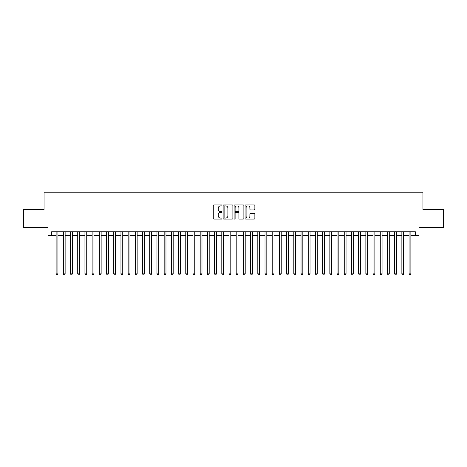 <?xml version="1.0" encoding="UTF-8"?>
<svg xmlns="http://www.w3.org/2000/svg" width="467" height="467" viewBox="0 0 467 467"><rect width="100%" height="100%" fill="white"/><g stroke="black" fill="none" stroke-linecap="round" stroke-linejoin="round"><path stroke-width="0.7" d="M221.977 205.422A0.496 0.496 0 0 0 221.481 204.931L213.968 204.931A0.706 0.706 0 0 0 213.261 205.638L213.261 218.363A0.706 0.706 0 0 0 213.968 219.07L221.481 219.07A0.496 0.496 0 0 0 221.977 218.574A0.496 0.496 0 0 0 221.481 218.077L220.506 218.077A2.265 2.265 0 0 1 218.247 215.818L218.247 214.756A2.265 2.265 0 0 1 220.506 212.491L221.481 212.491A0.496 0.496 0 0 0 221.977 212A0.496 0.496 0 0 0 221.481 211.504L220.506 211.504A2.265 2.265 0 0 1 218.247 209.239L218.247 208.183A2.265 2.265 0 0 1 220.506 205.918L221.481 205.918A0.496 0.496 0 0 0 221.977 205.422M254.165 209.911A0.706 0.706 0 0 0 254.871 209.204L254.871 205.638A0.706 0.706 0 0 0 254.165 204.931L245.817 204.931A0.706 0.706 0 0 0 245.111 205.638L245.111 218.363A0.706 0.706 0 0 0 245.817 219.07L254.165 219.07A0.706 0.706 0 0 0 254.871 218.363L254.871 214.049A0.706 0.706 0 0 0 254.165 213.343L250.592 213.343A0.706 0.706 0 0 0 249.886 214.049L249.886 216.186A1.891 1.891 0 0 1 247.995 218.077A1.891 1.891 0 0 1 246.103 216.186L246.103 207.809A1.891 1.891 0 0 1 247.995 205.918A1.891 1.891 0 0 1 249.886 207.809L249.886 209.204A0.706 0.706 0 0 0 250.592 209.911L254.165 209.911M51.621 235.409L51.621 231.807L415.379 231.807L415.379 235.409L418.981 235.409L418.981 227.487L443.65 227.487L443.65 209.479L422.939 209.479L422.939 192.188L44.061 192.188L44.061 209.479L23.35 209.479L23.35 227.487L48.019 227.487L48.019 235.409L56.122 235.409M232.881 205.638A0.706 0.706 0 0 0 232.175 204.931L223.833 204.931A0.706 0.706 0 0 0 223.127 205.638L223.127 218.363A0.706 0.706 0 0 0 223.833 219.07L232.175 219.07A0.706 0.706 0 0 0 232.881 218.363L232.881 205.638M234.825 204.931L243.167 204.931A0.706 0.706 0 0 1 243.873 205.638L243.873 218.363A0.706 0.706 0 0 1 243.167 219.07L239.6 219.07A0.706 0.706 0 0 1 238.894 218.363L238.894 213.203A0.706 0.706 0 0 0 238.182 212.491L235.817 212.491A0.706 0.706 0 0 0 235.111 213.203L235.111 218.574A0.496 0.496 0 0 1 234.615 219.07A0.496 0.496 0 0 1 234.119 218.574L234.119 205.638A0.706 0.706 0 0 1 234.825 204.931M57.926 235.409L63.325 235.409M65.129 235.409L70.529 235.409M72.332 235.409L77.732 235.409M79.536 235.409L84.936 235.409M86.739 235.409L92.139 235.409M93.943 235.409L99.343 235.409M101.141 235.409L106.546 235.409M108.344 235.409L113.75 235.409M115.547 235.409L120.953 235.409M122.751 235.409L128.156 235.409M129.954 235.409L135.36 235.409M137.158 235.409L142.563 235.409M144.361 235.409L149.767 235.409M151.565 235.409L156.965 235.409M158.768 235.409L164.168 235.409M165.972 235.409L171.371 235.409M173.175 235.409L178.575 235.409M180.379 235.409L185.778 235.409M187.582 235.409L192.982 235.409M194.786 235.409L200.185 235.409M201.989 235.409L207.389 235.409M209.187 235.409L214.592 235.409M216.39 235.409L221.796 235.409M223.594 235.409L228.999 235.409M230.797 235.409L236.203 235.409M238.001 235.409L243.406 235.409M245.204 235.409L250.61 235.409M252.408 235.409L257.813 235.409M259.611 235.409L265.011 235.409M266.815 235.409L272.214 235.409M274.018 235.409L279.418 235.409M281.222 235.409L286.621 235.409M288.425 235.409L293.825 235.409M295.629 235.409L301.028 235.409M302.832 235.409L308.232 235.409M310.035 235.409L315.435 235.409M317.233 235.409L322.639 235.409M324.437 235.409L329.842 235.409M331.64 235.409L337.046 235.409M338.844 235.409L344.249 235.409M346.047 235.409L351.453 235.409M353.25 235.409L358.656 235.409M360.454 235.409L365.859 235.409M367.657 235.409L373.057 235.409M374.861 235.409L380.261 235.409M382.064 235.409L387.464 235.409M389.268 235.409L394.668 235.409M396.471 235.409L401.871 235.409M403.675 235.409L409.074 235.409M410.878 235.409L415.379 235.409M224.609 205.918A0.496 0.496 0 0 0 224.113 206.414L224.113 217.587A0.496 0.496 0 0 0 224.609 218.077L225.637 218.077A2.265 2.265 0 0 0 227.896 215.818L227.896 208.183A2.265 2.265 0 0 0 225.637 205.918L224.609 205.918M238.894 207.844A1.891 1.891 0 0 0 237.002 205.953A1.891 1.891 0 0 0 235.111 207.844L235.111 210.798A0.706 0.706 0 0 0 235.817 211.504L238.182 211.504A0.706 0.706 0 0 0 238.894 210.798L238.894 207.844M57.926 231.807L57.926 273.872L56.122 273.872L56.122 231.807M57.926 273.872L57.383 274.812L56.665 274.812L56.122 273.872M65.129 231.807L65.129 273.872L63.325 273.872L63.325 231.807M65.129 273.872L64.586 274.812L63.868 274.812L63.325 273.872M72.332 231.807L72.332 273.872L70.529 273.872L70.529 231.807M72.332 273.872L71.79 274.812L71.072 274.812L70.529 273.872M79.536 231.807L79.536 273.872L77.732 273.872L77.732 231.807M79.536 273.872L78.993 274.812L78.275 274.812L77.732 273.872M86.739 231.807L86.739 273.872L84.936 273.872L84.936 231.807M86.739 273.872L86.197 274.812L85.479 274.812L84.936 273.872M93.943 231.807L93.943 273.872L92.139 273.872L92.139 231.807M93.943 273.872L93.4 274.812L92.682 274.812L92.139 273.872M101.141 231.807L101.141 273.872L99.343 273.872L99.343 231.807M101.141 273.872L100.603 274.812L99.885 274.812L99.343 273.872M108.344 231.807L108.344 273.872L106.546 273.872L106.546 231.807M108.344 273.872L107.807 274.812L107.083 274.812L106.546 273.872M115.547 231.807L115.547 273.872L113.75 273.872L113.75 231.807M115.547 273.872L115.01 274.812L114.287 274.812L113.75 273.872M122.751 231.807L122.751 273.872L120.953 273.872L120.953 231.807M122.751 273.872L122.214 274.812L121.49 274.812L120.953 273.872M129.954 231.807L129.954 273.872L128.156 273.872L128.156 231.807M129.954 273.872L129.417 274.812L128.694 274.812L128.156 273.872M137.158 231.807L137.158 273.872L135.36 273.872L135.36 231.807M137.158 273.872L136.621 274.812L135.897 274.812L135.36 273.872M144.361 231.807L144.361 273.872L142.563 273.872L142.563 231.807M144.361 273.872L143.824 274.812L143.1 274.812L142.563 273.872M151.565 231.807L151.565 273.872L149.767 273.872L149.767 231.807M151.565 273.872L151.022 274.812L150.304 274.812L149.767 273.872M158.768 231.807L158.768 273.872L156.965 273.872L156.965 231.807M158.768 273.872L158.225 274.812L157.507 274.812L156.965 273.872M165.972 231.807L165.972 273.872L164.168 273.872L164.168 231.807M165.972 273.872L165.429 274.812L164.711 274.812L164.168 273.872M173.175 231.807L173.175 273.872L171.371 273.872L171.371 231.807M173.175 273.872L172.632 274.812L171.914 274.812L171.371 273.872M180.379 231.807L180.379 273.872L178.575 273.872L178.575 231.807M180.379 273.872L179.836 274.812L179.118 274.812L178.575 273.872M187.582 231.807L187.582 273.872L185.778 273.872L185.778 231.807M187.582 273.872L187.039 274.812L186.321 274.812L185.778 273.872M194.786 231.807L194.786 273.872L192.982 273.872L192.982 231.807M194.786 273.872L194.243 274.812L193.525 274.812L192.982 273.872M201.989 231.807L201.989 273.872L200.185 273.872L200.185 231.807M201.989 273.872L201.446 274.812L200.728 274.812L200.185 273.872M209.187 231.807L209.187 273.872L207.389 273.872L207.389 231.807M209.187 273.872L208.65 274.812L207.932 274.812L207.389 273.872M216.39 231.807L216.39 273.872L214.592 273.872L214.592 231.807M216.39 273.872L215.853 274.812L215.129 274.812L214.592 273.872M223.594 231.807L223.594 273.872L221.796 273.872L221.796 231.807M223.594 273.872L223.057 274.812L222.333 274.812L221.796 273.872M230.797 231.807L230.797 273.872L228.999 273.872L228.999 231.807M230.797 273.872L230.26 274.812L229.536 274.812L228.999 273.872M238.001 231.807L238.001 273.872L236.203 273.872L236.203 231.807M238.001 273.872L237.464 274.812L236.74 274.812L236.203 273.872M245.204 231.807L245.204 273.872L243.406 273.872L243.406 231.807M245.204 273.872L244.667 274.812L243.943 274.812L243.406 273.872M252.408 231.807L252.408 273.872L250.61 273.872L250.61 231.807M252.408 273.872L251.871 274.812L251.147 274.812L250.61 273.872M259.611 231.807L259.611 273.872L257.813 273.872L257.813 231.807M259.611 273.872L259.068 274.812L258.35 274.812L257.813 273.872M266.815 231.807L266.815 273.872L265.011 273.872L265.011 231.807M266.815 273.872L266.272 274.812L265.554 274.812L265.011 273.872M274.018 231.807L274.018 273.872L272.214 273.872L272.214 231.807M274.018 273.872L273.475 274.812L272.757 274.812L272.214 273.872M281.222 231.807L281.222 273.872L279.418 273.872L279.418 231.807M281.222 273.872L280.679 274.812L279.961 274.812L279.418 273.872M288.425 231.807L288.425 273.872L286.621 273.872L286.621 231.807M288.425 273.872L287.882 274.812L287.164 274.812L286.621 273.872M295.629 231.807L295.629 273.872L293.825 273.872L293.825 231.807M295.629 273.872L295.086 274.812L294.368 274.812L293.825 273.872M302.832 231.807L302.832 273.872L301.028 273.872L301.028 231.807M302.832 273.872L302.289 274.812L301.571 274.812L301.028 273.872M310.035 231.807L310.035 273.872L308.232 273.872L308.232 231.807M310.035 273.872L309.493 274.812L308.775 274.812L308.232 273.872M317.233 231.807L317.233 273.872L315.435 273.872L315.435 231.807M317.233 273.872L316.696 274.812L315.978 274.812L315.435 273.872M324.437 231.807L324.437 273.872L322.639 273.872L322.639 231.807M324.437 273.872L323.9 274.812L323.176 274.812L322.639 273.872M331.64 231.807L331.64 273.872L329.842 273.872L329.842 231.807M331.64 273.872L331.103 274.812L330.379 274.812L329.842 273.872M338.844 231.807L338.844 273.872L337.046 273.872L337.046 231.807M338.844 273.872L338.306 274.812L337.583 274.812L337.046 273.872M346.047 231.807L346.047 273.872L344.249 273.872L344.249 231.807M346.047 273.872L345.51 274.812L344.786 274.812L344.249 273.872M353.25 231.807L353.25 273.872L351.453 273.872L351.453 231.807M353.25 273.872L352.713 274.812L351.99 274.812L351.453 273.872M360.454 231.807L360.454 273.872L358.656 273.872L358.656 231.807M360.454 273.872L359.917 274.812L359.193 274.812L358.656 273.872M367.657 231.807L367.657 273.872L365.859 273.872L365.859 231.807M367.657 273.872L367.115 274.812L366.397 274.812L365.859 273.872M374.861 231.807L374.861 273.872L373.057 273.872L373.057 231.807M374.861 273.872L374.318 274.812L373.6 274.812L373.057 273.872M382.064 231.807L382.064 273.872L380.261 273.872L380.261 231.807M382.064 273.872L381.521 274.812L380.803 274.812L380.261 273.872M389.268 231.807L389.268 273.872L387.464 273.872L387.464 231.807M389.268 273.872L388.725 274.812L388.007 274.812L387.464 273.872M396.471 231.807L396.471 273.872L394.668 273.872L394.668 231.807M396.471 273.872L395.928 274.812L395.21 274.812L394.668 273.872M403.675 231.807L403.675 273.872L401.871 273.872L401.871 231.807M403.675 273.872L403.132 274.812L402.414 274.812L401.871 273.872M410.878 231.807L410.878 273.872L409.074 273.872L409.074 231.807M410.878 273.872L410.335 274.812L409.617 274.812L409.074 273.872"/></g></svg>

